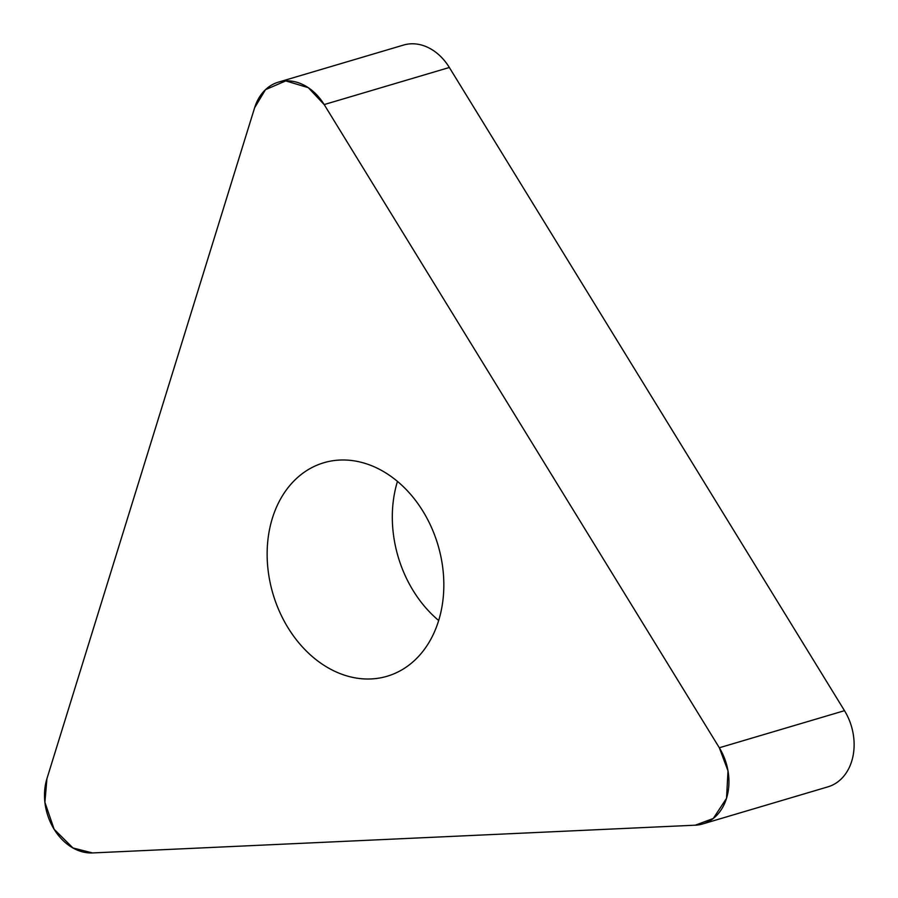 <?xml version="1.0" encoding="UTF-8"?>
<svg xmlns="http://www.w3.org/2000/svg" width="898" height="898" viewBox="0 0 898 898"><rect width="100%" height="100%" fill="white"/><g stroke="black" fill="none" stroke-linecap="round" stroke-linejoin="round"><path stroke-width="1.35" d="M397.466 481.407A111.341 86.04 -106.5 0 0 438.673 620.496M278.391 82.145L403.572 45.057A51.422 39.736 73.5 0 1 449.348 67.485L844.502 710.677A51.422 39.736 73.5 0 1 827.934 786.85L702.752 823.937A51.422 39.736 -106.5 0 0 719.32 747.765L324.178 104.572A51.422 39.736 -106.5 0 0 278.391 82.145A51.422 39.736 -106.5 0 0 254.617 107.771L46.92 778.723A51.422 39.736 -106.5 0 0 92.516 852.943L695.355 825.183A51.422 39.736 -106.5 0 0 702.752 823.937M339.871 460.057A111.341 86.04 -106.5 0 0 323.852 462.739A111.341 86.04 -106.5 0 0 272.992 593.937A111.341 86.04 -106.5 0 0 387.117 676.25A111.341 86.04 -106.5 0 0 440.592 555.211A111.341 86.04 -106.5 0 0 339.871 460.057M92.516 852.943L695.355 825.183L713.259 818.493L726.538 798.311L727.997 770.843L719.32 747.765L324.178 104.572L308.306 87.69L285.788 80.899L265.494 89.665L254.617 107.771L46.92 778.723L44.9 802.307L54.138 829.269L72.963 847.97L92.516 852.943M449.348 67.485L324.178 104.572M719.32 747.765L844.502 710.677"/></g></svg>
